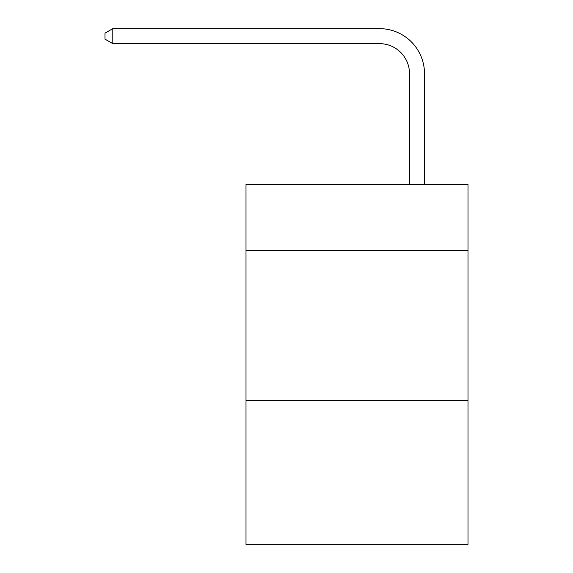 <?xml version="1.0" encoding="UTF-8"?>
<svg xmlns="http://www.w3.org/2000/svg" width="573" height="573" viewBox="0 0 573 573"><rect width="100%" height="100%" fill="white"/><g stroke="black" fill="none" stroke-linecap="round" stroke-linejoin="round"><path stroke-width="0.86" d="M467.998 250.351L467.998 184.348L246.003 184.348L246.003 250.351L467.998 250.351L467.998 544.35L246.003 544.35L246.003 250.351M467.998 400.348L246.003 400.348M409.502 184.348L409.502 73.652A29.997 29.997 93.9 0 0 379.498 43.648L112.802 43.648L105.002 39.15L105.002 33.148L112.802 28.65L379.498 28.65A45.002 45.002 -86.1 0 1 424.5 73.652L424.5 184.348M409.502 73.652A29.997 29.997 93.9 0 0 379.498 43.648A29.997 29.997 93.9 0 1 409.502 73.652A29.997 29.997 93.9 0 0 379.498 43.648A29.997 29.997 93.9 0 1 409.502 73.652A29.997 29.997 93.9 0 0 379.498 43.648A29.997 29.997 93.9 0 1 409.502 73.652A29.997 29.997 93.9 0 0 379.498 43.648A29.997 29.997 93.9 0 1 409.502 73.652A29.997 29.997 93.9 0 0 379.498 43.648A29.997 29.997 93.9 0 1 409.502 73.652A29.997 29.997 93.9 0 0 379.498 43.648A29.997 29.997 93.9 0 1 409.502 73.652A29.997 29.997 93.9 0 0 379.498 43.648A29.997 29.997 93.9 0 1 409.502 73.652A29.997 29.997 93.9 0 0 379.498 43.648A29.997 29.997 93.9 0 1 409.502 73.652A29.997 29.997 93.9 0 0 379.498 43.648A29.997 29.997 93.9 0 1 409.502 73.652A29.997 29.997 93.9 0 0 379.498 43.648A29.997 29.997 93.9 0 1 409.502 73.652A29.997 29.997 93.9 0 0 379.498 43.648A29.997 29.997 93.9 0 1 409.502 73.652A29.997 29.997 93.9 0 0 379.498 43.648A29.997 29.997 93.9 0 1 409.502 73.652A29.997 29.997 93.9 0 0 379.498 43.648A29.997 29.997 93.9 0 1 409.502 73.652A29.997 29.997 93.9 0 0 379.498 43.648A29.997 29.997 93.9 0 1 409.502 73.652A29.997 29.997 93.9 0 0 379.498 43.648A29.997 29.997 93.9 0 1 409.502 73.652A29.997 29.997 93.9 0 0 379.498 43.648A29.997 29.997 93.9 0 1 409.502 73.652A29.997 29.997 93.9 0 0 379.498 43.648A29.997 29.997 93.9 0 1 409.502 73.652A29.997 29.997 93.9 0 0 379.498 43.648A29.997 29.997 93.9 0 1 409.502 73.652A29.997 29.997 93.9 0 0 379.498 43.648A29.997 29.997 93.9 0 1 409.502 73.652A29.997 29.997 93.9 0 0 379.498 43.648A29.997 29.997 93.9 0 1 409.502 73.652A29.997 29.997 93.9 0 0 379.498 43.648A29.997 29.997 93.9 0 1 409.502 73.652A29.997 29.997 93.9 0 0 379.498 43.648A29.997 29.997 93.9 0 1 409.502 73.652A29.997 29.997 93.9 0 0 379.498 43.648A29.997 29.997 93.9 0 1 409.502 73.652A29.997 29.997 93.9 0 0 379.498 43.648A29.997 29.997 93.9 0 1 409.502 73.652A29.997 29.997 93.9 0 0 379.498 43.648A29.997 29.997 93.9 0 1 409.502 73.652A29.997 29.997 93.9 0 0 379.498 43.648A29.997 29.997 93.9 0 1 409.502 73.652A29.997 29.997 93.9 0 0 379.498 43.648A29.997 29.997 93.9 0 1 409.502 73.652A29.997 29.997 93.9 0 0 379.498 43.648A29.997 29.997 93.9 0 1 409.502 73.652A29.997 29.997 93.9 0 0 379.498 43.648A29.997 29.997 93.9 0 1 409.502 73.652A29.997 29.997 93.9 0 0 379.498 43.648A29.997 29.997 93.9 0 1 409.502 73.652A29.997 29.997 93.9 0 0 379.498 43.648A29.997 29.997 93.9 0 1 409.502 73.652M112.802 28.65L379.498 28.65L112.802 28.65L379.498 28.65L112.802 28.65L379.498 28.65L112.802 28.65L379.498 28.65L112.802 28.65L379.498 28.65L112.802 28.65L379.498 28.65L112.802 28.65L379.498 28.65L112.802 28.65L379.498 28.65L112.802 28.65L379.498 28.65L112.802 28.65L379.498 28.65L112.802 28.65L379.498 28.65L112.802 28.65L379.498 28.65L112.802 28.65L379.498 28.65L112.802 28.65L379.498 28.65L112.802 28.65L379.498 28.65L112.802 28.65L379.498 28.65L112.802 28.65L379.498 28.65L112.802 28.65L379.498 28.65L112.802 28.65L379.498 28.65L112.802 28.65L379.498 28.65L112.802 28.65L379.498 28.65L112.802 28.65L379.498 28.65L112.802 28.65L379.498 28.65L112.802 28.65L379.498 28.65L112.802 28.65L379.498 28.65L112.802 28.65L379.498 28.65L112.802 28.65L379.498 28.65L112.802 28.65L379.498 28.65L112.802 28.65L379.498 28.65L112.802 28.65L379.498 28.65L112.802 28.65L379.498 28.65L112.802 28.65L112.802 43.648"/></g></svg>
